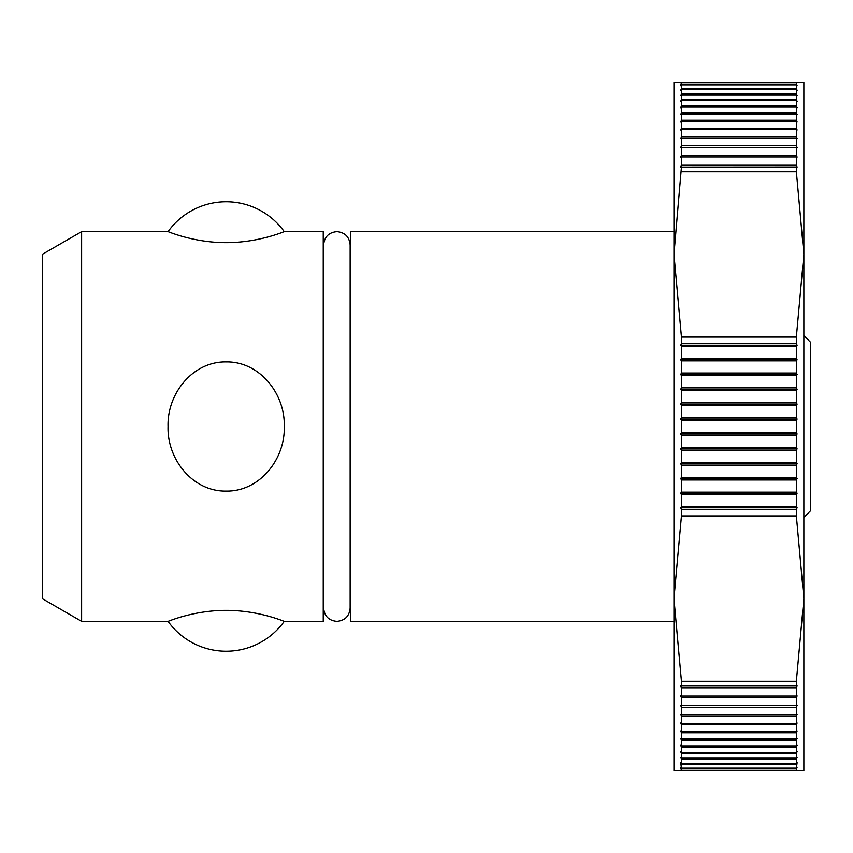 <?xml version="1.0" encoding="UTF-8"?>
<svg xmlns="http://www.w3.org/2000/svg" width="853" height="853" viewBox="0 0 853 853"><rect width="100%" height="100%" fill="white"/><g stroke="black" fill="none" stroke-linecap="round" stroke-linejoin="round"><path stroke-width="1.28" d="M226.152 610.332C192.725 610.332 167.017 621.965 168.052 621.347C167.017 621.965 192.725 610.332 226.152 610.332C259.579 610.332 285.297 621.965 284.262 621.347C285.297 621.965 259.579 610.332 226.152 610.332M81.621 231.653L81.621 621.347L168.052 621.347A71.449 71.449 0 0 0 284.262 621.347L323.234 621.347L323.234 231.653L284.262 231.653A71.449 71.449 0 0 0 168.052 231.653L81.621 231.653L42.65 254.151L42.65 598.849L81.621 621.347M284.262 426.5C285.297 459.223 259.579 491.659 226.152 491.083C192.725 491.659 167.017 459.223 168.052 426.5C167.017 393.777 192.725 361.341 226.152 361.917C259.579 361.341 285.297 393.777 284.262 426.5M673.955 231.653L350.54 231.653L350.54 621.347L673.955 621.347M681.451 417.725L681.451 405.367L680.705 404.151L681.451 402.776L681.451 390.45L680.705 389.299L681.451 387.87L681.451 375.597L680.705 374.51L681.451 373.038L681.451 360.84L680.705 359.806L681.451 358.292L681.451 346.19L680.705 345.22L681.451 343.663L681.451 337.052L673.955 254.386L673.955 598.614L681.451 515.948L681.451 509.337L680.705 507.78L681.451 506.81L681.451 494.708L680.705 493.194L681.451 492.16L681.451 479.962L680.705 478.49L681.451 477.403L681.451 465.13L680.705 463.701L681.451 462.55L681.451 450.224L680.705 448.849L681.451 447.633L681.451 435.275L680.705 433.953L681.451 432.684L681.451 420.316L680.705 419.047L681.451 417.725L796.35 417.725L797.107 419.047L796.35 420.316L796.35 432.684L797.107 433.953L796.35 435.275L796.35 447.633L797.107 448.849L796.35 450.224L796.35 462.55L797.107 463.701L796.35 465.13L796.35 477.403L797.107 478.49L796.35 479.962L796.35 492.16L797.107 493.194L796.35 494.708L796.35 506.81L797.107 507.78L796.35 509.337L796.35 515.948L803.857 598.614L803.857 770.728L681.451 770.728L680.705 767.231L681.451 768.095L796.35 768.095L797.107 767.231L796.35 768.852L681.451 768.852M796.35 166.985L680.705 167.049L681.451 165.215L796.35 165.215L797.107 167.049L796.35 166.985L796.35 171.72L803.857 254.386L803.857 598.614L796.35 681.28L796.35 686.015L797.107 685.951L796.35 687.785L796.35 696.069L797.107 695.931L796.35 697.765L796.35 705.644L797.107 705.431L796.35 707.254L796.35 714.729L797.107 714.451L796.35 716.253L796.35 723.312L797.107 722.96L796.35 724.751L796.35 731.384L797.107 730.946L796.35 732.727L796.35 738.911L797.107 738.399L796.35 740.159L796.35 745.885L797.107 745.298L796.35 747.036L796.35 752.303L797.107 751.653L796.35 753.359L796.35 758.157L797.107 757.432L796.35 759.106L796.35 763.424L797.107 762.625L796.35 768.095M681.451 432.684L796.35 432.684M803.857 335.57L810.35 342.064L810.35 510.936L803.857 517.43M681.451 768.095L680.705 762.625L681.451 763.424L681.451 759.106L680.705 757.432L681.451 758.157L681.451 753.359L680.705 751.653L681.451 752.303L681.451 747.036L680.705 745.298L681.451 745.885L681.451 740.159L680.705 738.399L681.451 738.911L681.451 732.727L680.705 730.946L681.451 731.384L681.451 724.751L680.705 722.96L681.451 723.312L681.451 716.253L680.705 714.451L681.451 714.729L681.451 707.254L680.705 705.431L681.451 705.644L681.451 697.765L680.705 695.931L681.451 696.069L681.451 687.785L680.705 685.951L681.451 686.015L681.451 681.28L673.955 598.614L673.955 770.728L681.451 770.728M796.35 764.277L681.451 764.277M681.451 763.424L796.35 763.424M796.35 759.106L681.451 759.106M681.451 758.157L796.35 758.157M796.35 753.359L681.451 753.359M681.451 752.303L796.35 752.303M796.35 747.036L681.451 747.036M681.451 745.885L796.35 745.885M796.35 740.159L681.451 740.159M681.451 738.911L796.35 738.911M796.35 732.727L681.451 732.727M681.451 731.384L796.35 731.384M796.35 724.751L681.451 724.751M681.451 723.312L796.35 723.312M796.35 716.253L681.451 716.253M681.451 714.729L796.35 714.729M796.35 707.254L681.451 707.254M681.451 705.644L796.35 705.644M796.35 697.765L681.451 697.765M681.451 696.069L796.35 696.069M796.35 687.785L681.451 687.785M681.451 686.015L796.35 686.015M796.35 768.852L796.35 770.728M681.451 681.28L796.35 681.28M797.107 507.78L680.705 507.78M681.451 506.81L796.35 506.81M796.35 509.337L681.451 509.337M796.35 494.708L681.451 494.708M797.107 493.194L680.705 493.194M681.451 492.16L796.35 492.16M796.35 479.962L681.451 479.962M797.107 478.49L680.705 478.49M681.451 477.403L796.35 477.403M796.35 465.13L681.451 465.13M797.107 463.701L680.705 463.701M681.451 462.55L796.35 462.55M796.35 450.224L681.451 450.224M797.107 448.849L680.705 448.849M681.451 447.633L796.35 447.633M796.35 435.275L681.451 435.275M797.107 433.953L680.705 433.953M796.35 420.316L681.451 420.316M797.107 419.047L680.705 419.047M681.451 402.776L796.35 402.776L797.107 404.151L796.35 405.367L796.35 417.725M796.35 405.367L681.451 405.367M797.107 404.151L680.705 404.151M681.451 387.87L796.35 387.87L797.107 389.299L796.35 390.45L796.35 402.776M796.35 390.45L681.451 390.45M797.107 389.299L680.705 389.299M681.451 373.038L796.35 373.038L797.107 374.51L796.35 375.597L796.35 387.87M796.35 375.597L681.451 375.597M797.107 374.51L680.705 374.51M681.451 358.292L796.35 358.292L797.107 359.806L796.35 360.84L796.35 373.038M796.35 360.84L681.451 360.84M797.107 359.806L680.705 359.806M681.451 343.663L796.35 343.663L797.107 345.22L796.35 346.19L796.35 358.292M796.35 346.19L681.451 346.19M797.107 345.22L680.705 345.22M681.451 165.215L681.451 156.931L680.705 157.069L681.451 155.235L681.451 147.356L680.705 147.569L681.451 145.746L681.451 138.271L680.705 138.549L681.451 136.747L681.451 129.688L680.705 130.04L681.451 128.249L681.451 121.616L680.705 122.054L681.451 120.273L681.451 114.089L680.705 114.601L681.451 112.841L681.451 107.115L680.705 107.702L681.451 105.964L681.451 100.697L680.705 101.347L681.451 99.641L681.451 94.843L680.705 95.568L681.451 93.894L681.451 89.576L680.705 90.375L681.451 88.723L681.451 84.905L680.705 85.769L681.451 82.272L803.857 82.272L803.857 254.386L796.35 337.052L796.35 343.663M796.35 515.948L681.451 515.948M681.451 337.052L796.35 337.052M681.451 82.272L673.955 82.272L673.955 254.386L681.451 166.985M681.451 155.235L796.35 155.235L797.107 157.069L796.35 156.931L796.35 165.215M796.35 156.931L681.451 156.931M681.451 145.746L796.35 145.746L797.107 147.569L796.35 147.356L796.35 155.235M796.35 147.356L681.451 147.356M681.451 136.747L796.35 136.747L797.107 138.549L796.35 138.271L796.35 145.746M796.35 138.271L681.451 138.271M681.451 128.249L796.35 128.249L797.107 130.04L796.35 129.688L796.35 136.747M796.35 129.688L681.451 129.688M681.451 120.273L796.35 120.273L797.107 122.054L796.35 121.616L796.35 128.249M796.35 121.616L681.451 121.616M681.451 112.841L796.35 112.841L797.107 114.601L796.35 114.089L796.35 120.273M796.35 114.089L681.451 114.089M681.451 105.964L796.35 105.964L797.107 107.702L796.35 107.115L796.35 112.841M796.35 107.115L681.451 107.115M681.451 99.641L796.35 99.641L797.107 101.347L796.35 100.697L796.35 105.964M796.35 100.697L681.451 100.697M681.451 93.894L796.35 93.894L797.107 95.568L796.35 94.843L796.35 99.641M796.35 94.843L681.451 94.843M681.451 88.723L796.35 88.723L797.107 90.375L796.35 89.576L796.35 93.894M796.35 89.576L681.451 89.576M681.451 84.148L796.35 84.148L797.107 85.769L796.35 84.905L796.35 88.723M796.35 84.905L681.451 84.905M796.35 82.272L796.35 84.148M796.35 171.72L681.451 171.72M226.152 242.668C192.725 242.668 167.017 231.035 168.052 231.653C167.017 231.035 192.725 242.668 226.152 242.668C259.579 242.668 285.297 231.035 284.262 231.653C285.297 231.035 259.579 242.668 226.152 242.668M336.882 231.643C328.831 232.421 324.417 236.846 323.628 244.886L323.628 608.114C324.417 616.154 328.831 620.579 336.882 621.357C344.932 620.579 349.346 616.154 350.135 608.114L350.135 244.886C349.346 236.846 344.932 232.421 336.882 231.643M350.54 257.766L350.135 244.886"/></g></svg>
